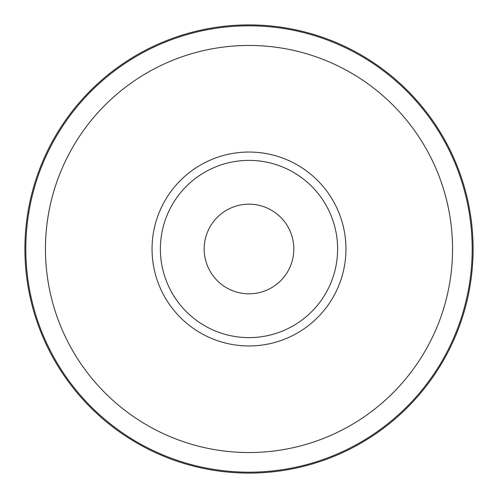 <?xml version="1.0" encoding="UTF-8"?>
<svg xmlns="http://www.w3.org/2000/svg" width="498" height="498" viewBox="0 0 498 498"><rect width="100%" height="100%" fill="white"/><g stroke="black" fill="none" stroke-linecap="round" stroke-linejoin="round"><path stroke-width="0.75" d="M284.483 221.616A44.82 44.82 0 0 1 284.483 276.384M249 204.18A44.82 44.82 0 0 1 293.82 249A44.82 44.82 0 0 1 249 293.82A44.82 44.82 0 0 1 204.18 249A44.82 44.82 0 0 1 249 204.18M249 24.9A224.1 224.1 0 0 1 473.1 249A224.1 224.1 0 0 1 249 473.1A224.1 224.1 0 0 1 24.9 249A224.1 224.1 0 0 1 249 24.9M160.381 249A88.619 88.619 0 0 1 249 160.381A88.619 88.619 0 0 1 337.619 249A88.619 88.619 0 0 1 249 337.619A88.619 88.619 0 0 1 160.381 249M213.518 276.384A44.82 44.82 0 0 1 213.518 221.616M249 25.815A223.185 223.185 0 0 1 472.185 249A223.185 223.185 0 0 1 249 472.185A223.185 223.185 0 0 1 25.815 249A223.185 223.185 0 0 1 249 25.815M249 45.455A203.545 203.545 0 0 1 452.545 249A203.545 203.545 0 0 1 249 452.545A203.545 203.545 0 0 1 45.455 249A203.545 203.545 0 0 1 249 45.455M249 152.046A96.954 96.954 0 0 1 345.954 249A96.954 96.954 0 0 1 249 345.954A96.954 96.954 0 0 1 152.046 249A96.954 96.954 0 0 1 249 152.046"/></g></svg>
